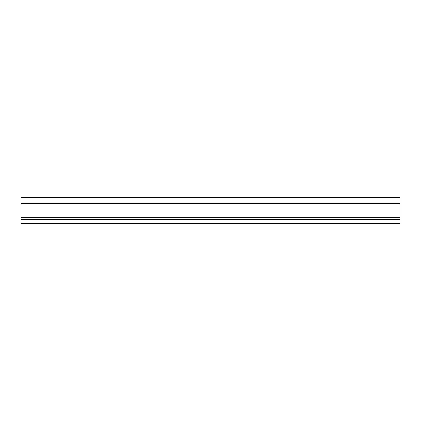 <?xml version="1.0" encoding="UTF-8"?>
<svg xmlns="http://www.w3.org/2000/svg" width="421" height="421" viewBox="0 0 421 421"><rect width="100%" height="100%" fill="white"/><g stroke="black" fill="none" stroke-linecap="round" stroke-linejoin="round"><path stroke-width="0.63" d="M399.95 197.581L21.05 197.581L21.05 223.419L399.95 223.419L399.95 197.581M21.05 219.283L399.95 219.283M21.05 203.438L399.95 203.438M399.95 217.562L21.05 217.562"/></g></svg>
